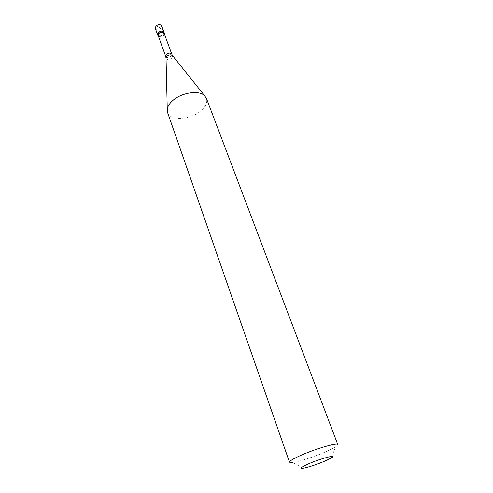 <?xml version="1.0" encoding="UTF-8"?>
<svg xmlns="http://www.w3.org/2000/svg" width="493" height="493" viewBox="0 0 493 493"><rect width="100%" height="100%" fill="white"/><g stroke="black" fill="none" stroke-linecap="round" stroke-linejoin="round"><path stroke-width="0.37" stroke-dasharray="2.46 1.85" d="M158.45 27.097L160.909 28.163L161.679 25.895M163.251 34.584L164.04 32.322L163.251 34.584C160.78 36.285 158.894 36.316 157.581 34.67C158.894 36.316 160.78 36.285 163.251 34.584M163.374 31.361L163.01 29.759L160.909 28.163C158.45 29.87 156.571 29.894 155.258 28.23M158.432 36.291C160.046 37.185 161.766 36.92 163.59 35.502L164.434 34.109M158.148 35.514C159.362 37.037 161.119 37.012 163.417 35.428L164.144 33.333M167.558 112.49C170.048 121.186 190.766 119.854 201.015 110.666C205.846 106.42 207.652 102.316 206.419 98.347M303.146 468.233L292.737 462.489C299.504 461.639 316.728 455.926 327.728 450.916L335.505 446.923C337.187 445.857 337.958 445.087 337.81 444.624M292.737 462.489C290.759 462.754 289.674 462.662 289.49 462.212M158.493 27.053L156.022 25.981L155.967 26.825L156.392 31.164L158.111 35.225M165.703 56.412C166.911 57.884 168.686 57.835 171.028 56.257L171.792 54.193M166.036 58.285C167.207 60.128 169.191 60.14 171.983 58.322L172.741 55.845M331.216 458.015L335.505 446.923"/><path stroke-width="0.74" d="M164.379 33.247L161.679 25.895C160.367 24.237 158.481 24.268 156.022 25.981L155.258 28.23L157.581 34.67L158.358 32.427C160.835 30.72 162.727 30.683 164.04 32.322C162.727 30.683 160.835 30.72 158.358 32.427L157.581 34.67L157.92 35.595L158.697 33.358C161.174 31.644 163.066 31.607 164.379 33.247L164.434 34.109M171.792 54.193L164.144 33.333C162.93 31.811 161.174 31.842 158.869 33.432L158.148 35.514L165.703 56.412L166.461 54.366C168.803 52.782 170.584 52.72 171.792 54.193L172.445 55.475C170.812 54.477 168.976 54.735 166.936 56.245L166.024 57.817L167.263 109.187C167.706 106.322 169.493 103.481 172.636 100.664C181.319 92.622 198.907 89.942 204.521 95.63L206.419 98.347L337.81 444.624C337.988 442.172 313.486 449.413 298.9 456.228C292.478 459.217 289.342 461.208 289.49 462.212L167.558 112.49L167.263 109.187M326.126 460.561L331.216 458.015C338.654 453.751 319.803 458.681 307.41 464.332C300.927 467.339 299.51 468.64 303.146 468.233C309.345 466.988 317.005 464.431 326.126 460.561M158.432 36.291L157.92 35.595M172.741 55.845L204.521 95.63M166.036 58.285L165.703 56.412"/></g></svg>

